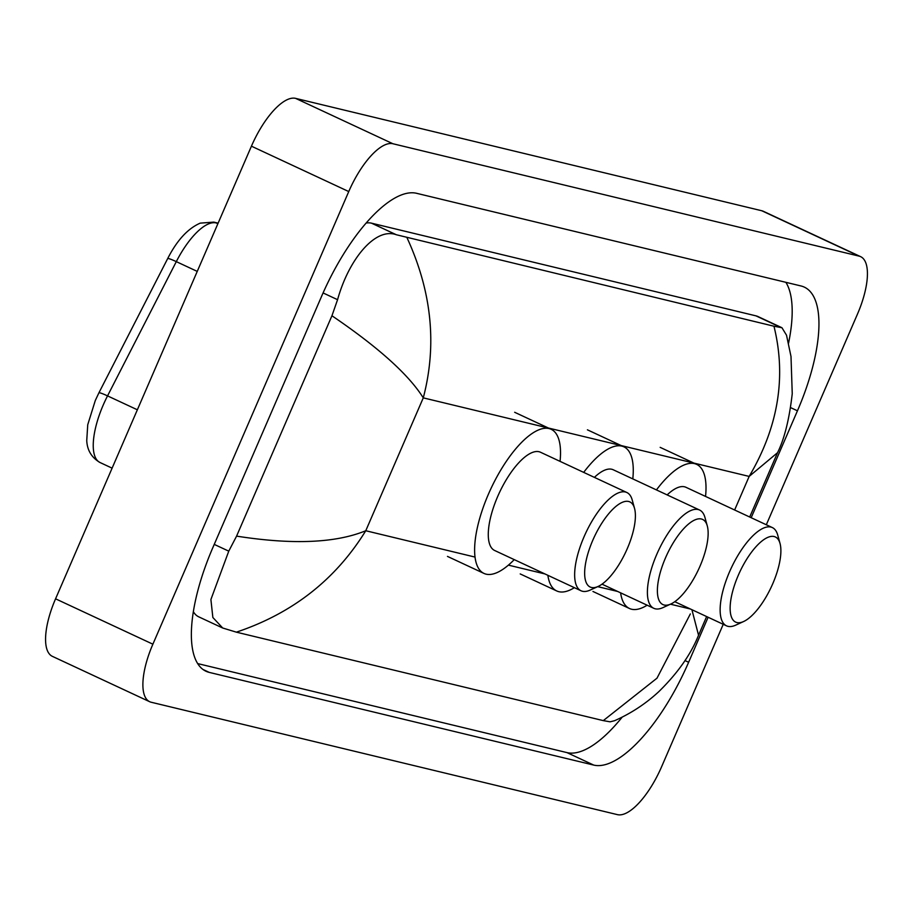 <?xml version="1.0" encoding="UTF-8"?>
<svg xmlns="http://www.w3.org/2000/svg" width="913" height="913" viewBox="0 0 913 913"><rect width="100%" height="100%" fill="white"/><g stroke="black" fill="none" stroke-linecap="round" stroke-linejoin="round"><path stroke-width="1.37" d="M723.233 624.309L661.571 766.817A57.827 21.478 -65 0 1 617.416 814.636L151.204 702.245A57.827 21.478 -65 0 1 149.686 701.72A57.827 21.478 -65 0 1 152.882 644.19L348.755 191.559A57.827 21.478 -65 0 1 392.898 143.74L859.11 256.131A57.827 21.478 -65 0 1 860.639 256.656A57.827 21.478 -65 0 1 857.433 314.186L766.315 524.77M149.686 701.72L52.361 656.344A57.827 21.478 -65 0 1 55.567 598.814L251.429 146.183A57.827 21.478 -65 0 1 295.584 98.364L761.796 210.755A57.827 21.478 -65 0 1 763.314 211.28L860.639 256.656M751.182 517.717L797.448 410.804A124.316 46.164 115 0 0 804.33 287.127A124.316 46.164 115 0 0 801.043 285.974L416.602 193.305A124.316 46.164 115 0 0 321.684 296.109L212.866 547.572A124.316 46.164 115 0 0 205.996 671.26A124.316 46.164 115 0 0 209.282 672.402L593.712 765.083A124.316 46.164 115 0 0 688.63 662.267L708.111 617.256M197.665 663.58L566.95 752.597A124.316 46.164 115 0 0 622.21 717.104M788.547 343.22A124.316 46.164 115 0 0 785.888 282.322M407.027 237.768C431.769 291.532 437.19 344.897 423.278 397.863C408.682 374.581 378.233 347.214 331.944 315.761L337.57 299.692C348.732 259.383 375.243 227.017 396.333 234.744L773.962 326.215L781.95 327.733L758.018 316.571A78.062 28.988 115 0 0 755.953 315.852L371.511 223.171A78.062 28.988 115 0 0 366.136 223.046M193.351 611.699A78.062 28.988 115 0 0 198.783 616.857L222.715 628.018L212.855 617.496L210.903 599.521L228.764 551.155L236.581 536.125C292.514 544.89 335.573 543.098 365.771 530.738C335.642 579.561 292.502 613.376 236.364 632.161L603.288 720.619L656.995 678.176L690.331 613.947M781.95 327.733L786.515 335.197L791 356.481L792.244 393.697C789.3 419.284 784.404 438.948 777.534 452.7L749.162 476.415C778.253 427.113 786.527 377.046 773.962 326.215M691.906 609.701L698.548 635.22C690.89 654.404 677.629 673.223 658.764 691.689C645.742 703.74 631.02 713.407 614.597 720.699L610.101 721.818L603.288 720.619M236.364 632.161L222.715 628.018M331.944 315.761L236.581 536.125M700.02 566.163A46.985 17.45 -65 0 1 670.895 603.984A46.985 17.45 -65 0 1 665.509 557.843A46.985 17.45 -65 0 1 707.29 525.934A46.985 17.45 -65 0 1 700.02 566.163M670.895 603.984L662.986 607.601A54.209 20.132 -65 0 1 653.776 608.298A54.209 20.132 -65 0 1 656.767 554.374A54.209 20.132 -65 0 1 699.586 510.036A54.209 20.132 -65 0 1 704.973 517.545L707.29 525.934M574.391 587.664A79.511 29.524 -65 0 1 556.713 590.951A79.511 29.524 -65 0 1 547.868 575.304M699.586 510.036L613.216 469.761A54.209 20.132 115 0 0 594.397 477.373M583.692 472.386A79.511 29.524 -65 0 1 623.91 446.834A79.511 29.524 -65 0 1 632.8 478.891M627.277 548.633A46.985 17.45 -65 0 1 598.141 586.443A46.985 17.45 -65 0 1 592.765 540.313A46.985 17.45 -65 0 1 634.535 508.393A46.985 17.45 -65 0 1 627.277 548.633M598.141 586.443L590.232 590.06A54.209 20.132 -65 0 1 581.022 590.768A54.209 20.132 -65 0 1 584.023 536.833A54.209 20.132 -65 0 1 626.843 492.506A54.209 20.132 -65 0 1 632.23 500.004L634.535 508.393M626.843 492.506L540.473 452.232A54.209 20.132 115 0 0 497.653 496.558A54.209 20.132 115 0 0 494.652 550.493L581.022 590.768M514.236 559.623A79.511 29.524 -65 0 1 483.97 573.421A79.511 29.524 -65 0 1 488.364 494.321A79.511 29.524 -65 0 1 551.167 429.304A79.511 29.524 -65 0 1 560.057 461.362M772.763 583.704A46.985 17.45 -65 0 1 743.639 621.513A46.985 17.45 -65 0 1 738.252 575.384A46.985 17.45 -65 0 1 780.033 543.463A46.985 17.45 -65 0 1 772.763 583.704M743.639 621.513L735.73 625.143A54.209 20.132 -65 0 1 726.52 625.839A54.209 20.132 -65 0 1 729.51 571.903A54.209 20.132 -65 0 1 772.341 527.577A54.209 20.132 -65 0 1 777.716 535.075L780.033 543.463M647.134 605.205A79.511 29.524 -65 0 1 629.456 608.492A79.511 29.524 -65 0 1 620.612 592.834M772.341 527.577L685.971 487.302A54.209 20.132 115 0 0 667.141 494.914M656.436 489.916A79.511 29.524 -65 0 1 696.653 464.375A79.511 29.524 -65 0 1 705.544 496.432M734.634 509.99L749.162 476.415L423.278 397.863L365.771 530.738L475.034 557.078M690.411 609.005L670.439 604.189M617.667 591.464L597.695 586.648M544.924 573.935L508.393 565.124M859.11 256.131L761.796 210.755M392.898 143.74L295.584 98.364M348.755 191.559L251.429 146.183M152.882 644.19L55.567 598.814M566.95 752.597L593.712 765.083M684.978 660.556L688.63 662.267M203.006 669.48L209.282 672.402M790.635 407.632L797.448 410.804M323.076 292.936L337.57 299.692M371.511 223.171L396.333 234.744M755.953 315.852L780.763 327.425M214.247 544.388L228.764 551.155M218.024 223.377L216.153 222.932A57.827 21.478 115 0 0 176.3 261.632L107.54 395.888A57.827 21.478 115 0 0 103.237 404.995A57.827 21.478 115 0 0 100.042 462.526L112.105 468.152M100.042 462.526C91.608 457.596 87.18 450.246 86.746 440.511L87.739 424.728L95.283 400.545L98.901 392.852A14.46 1.335 -152.9 0 1 107.54 395.888L137.361 409.789M217.876 223.731L216.153 222.932A14.46 13.387 -76.4 0 0 213.813 222.11L218.127 223.149M197.242 271.401L176.3 261.632A14.46 1.335 -152.9 0 0 167.672 258.596C176.939 240.393 187.793 228.57 200.209 223.137L213.813 222.11M777.545 452.688L749.699 517.02M706.628 616.56L698.548 635.231M98.901 392.852L167.672 258.596M653.776 608.298L602.021 584.172M556.713 590.951L520.216 573.935M623.91 446.834L587.413 429.818M483.97 573.421L447.473 556.405M551.167 429.304L514.67 412.288M726.52 625.839L674.764 601.701M629.456 608.492L592.959 591.476M696.653 464.375L660.167 447.359"/></g></svg>
